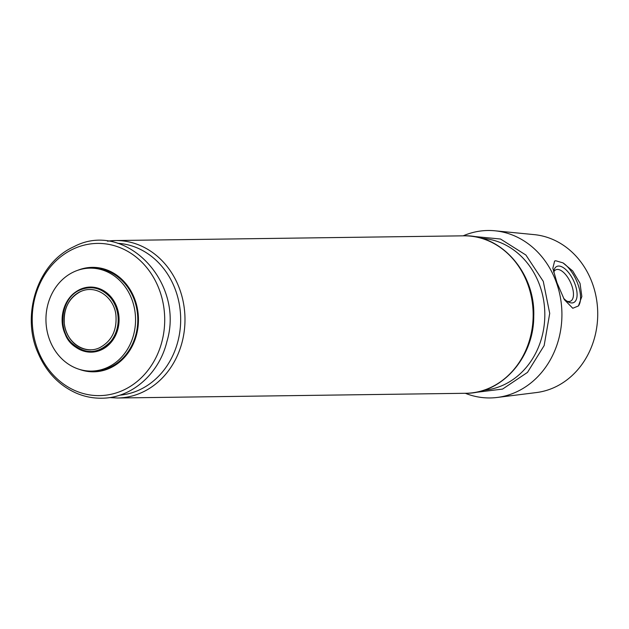 <?xml version="1.0" encoding="UTF-8"?>
<svg xmlns="http://www.w3.org/2000/svg" width="629" height="629" viewBox="0 0 629 629"><rect width="100%" height="100%" fill="white"/><g stroke="black" fill="none" stroke-linecap="round" stroke-linejoin="round"><path stroke-width="0.94" d="M90.049 268.143L92.29 268.111A51.484 44.808 89.2 0 1 134.417 300.159A51.484 44.808 89.2 0 1 93.682 371.063L91.449 371.094A51.484 44.808 89.2 0 1 45.948 320.224A51.484 44.808 89.2 0 1 90.049 268.143A51.484 44.808 89.2 0 1 132.176 300.182A51.484 44.808 89.2 0 1 91.449 371.094M79.246 369.317A52.238 45.469 -90.8 0 0 138.443 318.974A52.238 45.469 -90.8 0 0 77.902 270.242M90.851 349.905A30.286 26.355 89.2 0 1 64.622 325.618A30.286 26.355 89.2 0 1 80.394 291.581M463.188 235.828A83.728 72.878 89.2 0 1 494.944 230.796A83.728 72.878 89.2 0 1 556.429 282.618A83.728 72.878 89.2 0 1 497.201 397.457A83.728 72.878 89.2 0 1 465.318 393.282M556.94 282.633L552.844 268.221L554.613 261.066L555.753 260.752L562.986 262.883L572.704 270.965L580.024 283.349L581.849 296.495L578.413 305.961L572.767 308.265L564.315 299.624L556.94 282.633M494.944 230.796L534.257 234.633A79.34 69.056 89.2 0 1 592.518 283.742A79.34 69.056 89.2 0 1 536.395 392.559L497.201 397.457M554.495 261.129A25.742 11.794 -115.1 0 1 555.753 260.752M562.986 262.883A25.742 11.794 -115.1 0 1 577.949 284.324A25.742 11.794 -115.1 0 1 578.413 305.961M553.606 271.932A19.924 9.128 -115.1 0 1 553.764 271.036A19.924 9.128 -115.1 0 1 563.152 267.537A19.924 9.128 -115.1 0 1 575.087 284.363A19.924 9.128 -115.1 0 1 568.262 301.951A19.924 9.128 -115.1 0 1 563.56 298.232M553.669 272.192A17.329 7.941 -115.1 0 1 555.824 269.786A17.329 7.941 -115.1 0 1 571.722 285.362A17.329 7.941 -115.1 0 1 570.542 301.165A17.329 7.941 -115.1 0 1 566.965 301.173M72.547 294.6A32.551 28.329 89.2 0 1 79.954 289.474A32.551 28.329 89.2 0 1 114.722 302.376A32.551 28.329 89.2 0 1 109.705 343.882A32.551 28.329 89.2 0 1 73.231 345.117M79.734 290A31.985 27.841 89.2 0 1 110.311 297.431L110.311 297.431A31.985 27.841 89.2 0 1 110.908 341.264L110.908 341.264C98.124 354.394 84.954 354.874 71.384 342.726C56.767 328.031 61.752 297.493 79.914 290.032C91.315 285.377 101.45 287.846 110.311 297.431C101.348 287.728 91.048 285.236 79.427 289.953C64.842 296.173 57.53 317.944 65.196 334.133C71.014 351.053 96.158 359.513 110.908 341.264M117.686 243.289A76.109 66.242 89.2 0 1 180.672 318.4A76.109 66.242 89.2 0 1 119.738 395.185M107.457 241.182A78.735 68.53 89.2 0 1 115.398 240.537A78.735 68.53 89.2 0 1 184.981 318.337A78.735 68.53 89.2 0 1 117.529 398L465.704 393.282A78.735 68.53 89.2 0 0 533.156 313.627A78.735 68.53 89.2 0 0 463.573 235.828C501.612 234.208 535.444 273.458 533.746 316.23C534.005 357.146 502.076 393.746 465.704 393.282M73.231 249.029A76.109 66.242 89.2 0 1 164.13 329.871A76.109 66.242 89.2 0 1 58.041 379.633A76.109 66.242 89.2 0 1 73.231 249.029M481.83 238.36A76.109 66.242 89.2 0 1 544.816 313.462A76.109 66.242 89.2 0 1 483.882 390.255M80.268 291.738C68.758 298.083 63.443 308.642 64.307 323.416C65.903 342.341 84.852 355.133 99.759 347.64C111.647 341.217 117.033 330.414 115.925 315.223C114.336 297.383 95.883 283.962 80.268 291.738M109.54 397.575L117.529 398M463.573 235.828L115.398 240.537L107.417 241.174M73.963 246.67C36.93 263.221 21.197 315.758 37.984 352.845C46.121 371.881 58.874 385.31 76.258 393.125C84.514 396.663 93.053 398.354 101.882 398.204C131.587 398.141 159.216 373.838 166.905 341.578C185.075 282.036 124.731 219.537 73.963 246.67M473.684 392.645L502.563 389.084L527.495 372.384L544.148 345.588L549.715 313.399L543.275 281.375L525.907 255.044L500.527 239.02L471.561 236.245"/></g></svg>
